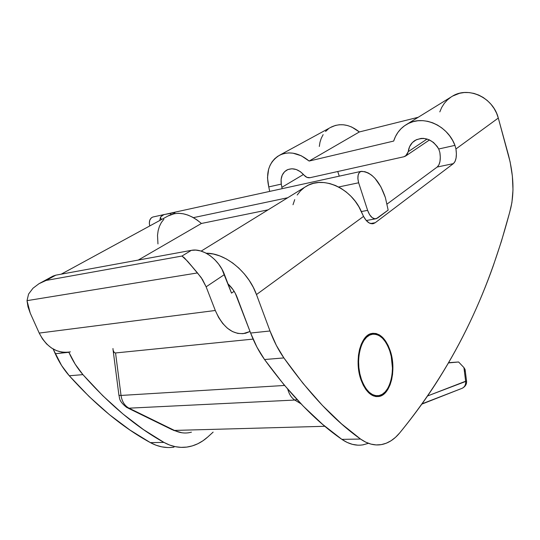 <?xml version="1.0" encoding="UTF-8"?>
<svg xmlns="http://www.w3.org/2000/svg" width="540" height="540" viewBox="0 0 540 540"><rect width="100%" height="100%" fill="white"/><g stroke="black" fill="none" stroke-linecap="round" stroke-linejoin="round"><path stroke-width="0.81" d="M369.913 334.537L369.293 334.341M390.15 350.527L389.651 350.568L390.15 350.527L391.669 356.157L392.6 362.104L392.587 374.099L391.628 379.714L390.083 384.804L387.99 389.178L385.412 392.668L382.455 395.125L379.215 396.441L375.813 396.556L372.377 395.435L369.056 393.107L365.971 389.651L363.258 385.189L361.024 379.904C354.098 361.213 360.248 335.374 371.527 333.504C379.404 332.465 385.614 338.135 390.15 350.527C396.698 368.894 390.92 394.47 379.215 396.441C371.743 397.447 365.681 391.932 361.024 379.904L359.377 373.997L358.385 367.72L358.081 361.334L358.486 355.104L359.579 349.279L361.3 344.108L363.589 339.781L366.329 336.467L369.414 334.28L372.721 333.288L376.11 333.518L379.465 334.928L382.651 337.46L385.56 341.003L388.091 345.418L390.15 350.527M373.511 223.587L375.253 222.703L370.548 223.54L375.253 222.703L453.377 163.627L437.198 167.036L387.106 204.032L437.198 167.036L453.377 163.627C456.111 161.021 456.968 156.128 455.949 148.959L454.957 145.368L438.716 148.993L439.87 152.503L438.716 148.993L437.265 146.556L433.451 142.425L428.76 139.61L423.65 138.389L421.099 138.416L416.327 139.732L412.358 142.594L409.577 146.711L408.233 151.673L427.113 139.03L408.233 151.673C408.868 146.698 411.163 142.938 415.105 140.393C424.481 136.215 432.351 139.084 438.716 148.993L454.957 145.368L452.608 140.4L449.604 135.776L446.02 131.618L441.936 128.014L437.461 125.057L432.702 122.809L427.768 121.331L422.78 120.643L417.852 120.758L413.107 121.669L408.645 123.343L404.568 125.739L400.964 128.79L397.906 132.422L395.462 136.546L393.674 141.068L309.15 161.048L359.357 131.956L309.15 161.048L301.313 155.79L292.923 153.164L288.779 152.908L284.783 153.374L281.043 154.535L277.634 156.364L274.631 158.807L272.093 161.804L270.081 165.287L268.63 169.175L267.502 177.788L268.772 186.901L281.293 184.106L281.88 187.319L303.48 174.46L281.88 187.319L281.293 184.106L268.772 186.901L269.696 191.403L268.772 186.901C265.525 172.233 269.163 161.656 279.686 155.162C289.244 150.883 299.066 152.847 309.15 161.048L393.674 141.068C396.029 133.684 400.424 128.081 406.856 124.281C422.638 114.487 447.565 125.084 454.957 145.368L455.949 148.959L498.299 118.051L508.444 155.027C513.567 174.757 514.337 192.463 510.766 208.143C490.637 285.572 458.568 360.909 399.647 432.972C414.43 414.976 427.586 396.772 439.121 378.344C450.65 359.924 460.87 341.327 469.773 322.569C478.683 303.804 486.506 284.891 493.256 265.822L501.437 241.218L509.693 212.301L511.92 202.554L512.987 189.931L512.372 176.101L510.138 161.946L498.299 118.051L455.949 148.959L456.394 153.704L456.084 158.018L455.045 161.453L453.377 163.627L375.253 222.703L372.411 223.776L369.286 223.013L366.214 220.475L363.542 216.405L256.473 294.557L270.007 330.986L276.332 345.364L283.871 357.919L303.028 383.36L322.333 405.351L341.57 423.9L360.545 439.047L365.702 442.145L370.933 444.103L376.151 444.926L381.287 444.623L386.262 443.219L391.021 440.775L395.496 437.333L399.647 432.972C394.423 439.283 388.496 443.131 381.875 444.514C374.8 445.878 367.693 444.056 360.545 439.047C335.151 421.119 309.596 394.072 283.871 357.919L264.539 359.525L256.959 347.18L250.621 333.038L235.319 293.375L233.084 289.71L227.988 283.871C232.058 287.651 235.082 292.1 237.06 297.216L250.621 333.038C254.435 343.055 259.072 351.884 264.539 359.525C290.425 395.084 316.204 421.693 341.881 439.364L322.711 424.447L303.291 406.188L283.824 384.548L264.539 359.525L283.871 357.919C278.438 350.15 273.821 341.172 270.007 330.986L250.621 333.038L270.007 330.986L256.473 294.557L363.542 216.405L361.766 212.558C352.337 188.804 323.676 175.46 306.666 186.057L304.938 187.117L308.61 185.058L313.49 183.323L318.742 182.486L324.25 182.567L329.879 183.587L335.495 185.51L340.97 188.318L346.167 191.936L350.953 196.276L355.219 201.251L358.85 206.719L363.542 216.405C366.559 221.974 369.887 224.37 373.511 223.587L372.479 223.776M330.453 127.508L335.435 125.428L339.363 124.747L343.454 124.787L347.605 125.557L351.709 127.028L359.357 131.956L418.21 117.281L359.357 131.956C349.981 124.457 340.679 122.796 331.452 126.968L279.686 155.162M281.293 184.106C280.388 177.566 282.265 172.861 286.916 169.992C292.869 167.414 298.607 169.148 304.121 175.21L300.483 171.747L296.285 169.526L291.965 168.764L287.928 169.519L284.58 171.713L282.238 175.115L281.111 179.381L281.293 184.106M310.048 177.694C307.861 178.065 305.89 177.235 304.121 175.21L306.929 177.356L310.048 177.694L403.927 156.755L310.048 177.694M408.233 151.673L405.608 156.067L403.927 156.755L406.85 154.987L408.233 151.673M498.299 118.051C493.337 97.672 468.565 86.083 452.567 96.093L459.594 93.278L464.312 92.529L469.152 92.576L473.999 93.433L478.73 95.081L483.212 97.477L487.343 100.568L491.002 104.274L494.1 108.5L496.55 113.13L498.299 118.051M167.981 216.013L174.447 213.644L178.733 213.307L183.249 213.786L187.886 215.075L192.53 217.154L197.08 219.976L201.413 223.472L268.11 209.831L201.413 223.472L138.26 260.064L201.413 223.472C189.878 213.719 179.091 211.039 169.061 215.426L61.209 274.172M167.576 447.532L161.777 446.857L156.019 445.223L150.39 442.631L129.924 430.022L109.445 414.68L89.154 396.583L69.289 375.773L61.587 365.513L53.15 349.022L55.262 353.74C59.022 362.09 63.7 369.428 69.289 375.773C95.796 405.317 122.83 427.606 150.39 442.631C158.153 446.823 166.023 448.335 173.988 447.161M207.751 437.009L213.138 432.108L207.751 437.009C201.663 442.463 194.906 445.79 187.461 446.992C179.53 448.173 171.693 446.648 163.944 442.402L169.56 445.021L175.298 446.675L181.076 447.363L186.806 447.086L192.409 445.871L197.809 443.752L202.946 440.782L207.751 437.009M339.269 176.155L337.736 171.518L339.269 176.155M281.88 187.319L282.089 188.69L281.88 187.319M68.809 352.154L75.215 364.23L82.924 374.639L102.796 395.739L123.073 414.079L143.525 429.631L163.944 442.402L150.39 442.631L163.944 442.402C136.451 427.187 109.445 404.602 82.924 374.639L69.289 375.773L82.924 374.639C77.335 368.206 72.65 360.761 68.877 352.303L55.262 353.74L68.809 352.154M367.956 443.468L362.9 444.852M357.689 445.156L352.404 444.346L347.105 442.415L341.881 439.364L360.545 439.047L341.881 439.364C349.11 444.305 356.319 446.094 363.501 444.751M437.198 167.036L438.905 164.869L439.979 161.467L440.309 157.194L439.87 152.503C440.883 159.59 439.992 164.437 437.198 167.036M206.192 253.226C225.16 252.916 248.407 271.822 256.473 294.557L253.274 287.307L249.176 280.348L244.303 273.868L238.768 268.043L232.733 263.027L226.348 258.95L219.8 255.919L213.26 254.003L206.192 253.226M319.316 146.475L319.984 142.236L321.266 138.26L323.129 134.649M325.539 131.477L328.435 128.844M439.817 111.888L441.686 107.487L444.211 103.484L447.343 99.974L451.008 97.058M304.202 187.63L300.375 190.978L297.189 195.007M294.725 199.631L293.011 204.734M163.856 219.294L161.339 222.554L159.422 226.375L158.139 230.675L157.511 235.352L157.97 243.931M373.957 396.104L374.598 395.786M458.602 361.989L448.457 362.927L458.602 361.989L448.598 362.684L458.602 361.989L463.921 367.565L458.602 361.989M465.676 381.463L463.921 367.565L465.676 381.463L466.526 380.896L427.538 395.969L465.676 381.463C465.878 385.148 464.353 387.565 461.099 388.712C464.353 387.565 465.878 385.148 465.676 381.463M115.553 352.957L253.085 339.1L115.553 352.957L114.278 352.613L115.553 352.957L121.028 395.442C122 401.571 124.659 405.817 129.006 408.173L294.786 400.052L300.989 403.805L294.786 400.052C291.539 397.987 289.19 394.355 287.719 389.151C289.19 394.355 291.539 397.987 294.786 400.052L297 399.573L294.786 400.052L129.006 408.173L126.758 407.491L129.006 408.173C124.659 405.817 122 401.571 121.028 395.442L118.928 395.294L121.028 395.442L115.553 352.957M113.481 351.54L114.278 352.613L113.076 350.116L113.481 351.54M112.968 348.523L113.076 350.116L112.968 348.523M464.792 371.257L465.122 370.42M465.089 369.508L463.921 367.565L465.089 369.508L466.526 380.896C466.925 383.839 465.608 386.242 462.591 388.091M422.05 403.812L461.018 388.733L421.821 404.136M191.43 432.175L188.946 432.716C184.059 433.485 179.226 432.722 174.44 430.421L324.884 426.289L174.44 430.421C179.233 432.722 184.072 433.485 188.96 432.709M127.946 408.071L172.186 429.719L174.44 430.421L129.006 408.173L174.44 430.421L172.125 429.671M284.587 385.459L121.028 395.442L284.587 385.459M67.628 352.296L62.114 352.161L56.633 350.69L51.388 347.929L46.609 343.966L42.491 338.951L39.218 333.079L30.233 313.119L27.986 306.781L27.014 300.652L197.485 272.93L202.473 279.504L206.132 286.814L224.451 274.556L231.505 293.125L234.124 291.29L231.505 293.125L221.933 269.15L218.626 264.08L214.677 259.558L210.236 255.764L205.484 252.855L200.624 250.945L195.845 250.101L191.342 250.351L55.843 275.157L52.346 276.446M358.648 182.776L367.619 210.364L361.327 211.552L367.619 210.364L358.648 182.776C357.183 176.911 357.885 173.138 360.754 171.443L364.844 171.68L368.327 173.009L371.75 175.271L375.037 178.396L380.889 186.847L385.364 197.505L388.159 210.094L376.286 218.707C372.782 219.26 369.893 216.479 367.619 210.364L369.603 214.697L372.195 217.674L374.99 218.842L377.555 218.059L388.159 210.094L385.364 197.505C379.553 180.812 371.567 172.091 361.402 171.329L359.431 172.341L358.162 175.007L357.878 178.754L358.648 182.776L338.627 186.995L358.648 182.776M193.421 217.64L287.712 197.741L193.421 217.64M160.711 216.844L163.796 214.67L175.21 212.119L174.116 213.705M40.831 282.683L46.096 280.442L55.843 275.157L191.342 250.351L181.98 256.041L46.096 280.442L55.843 275.157L53.021 276.082L38.988 283.703L32.967 288.259L28.586 294.05L27.014 300.652L197.485 272.93L187.65 261.326L181.98 256.041L46.096 280.442L38.988 283.703L32.967 288.259L28.586 294.05L27.014 300.652L30.233 313.119L39.218 333.079L215.305 310.487C223.013 327.76 233.118 335.34 245.632 333.234L250.027 331.486L243 333.686L237.742 333.396L232.463 331.553L227.374 328.199L222.689 323.447L218.606 317.459L215.305 310.487L206.132 286.814L215.305 310.487L39.218 333.079C46.818 347.645 57.213 353.902 70.403 351.857M149.756 225.943L149.33 223.425L149.769 220.226L151.281 217.883L152.806 217.033C149.776 218.417 148.757 221.387 149.756 225.943M159.752 220.496L160.481 217.262L161.399 219.598L160.481 217.262L159.752 220.496M161.501 215.926L164.234 214.542L170.411 213.401L170.883 214.623L170.411 213.401L173.063 212.821L173.462 213.847M173.063 212.821L175.176 212.153M191.923 266.443L201.17 277.533L206.132 286.814L224.451 274.556C219.017 259.47 202.932 247.826 191.342 250.351L181.98 256.041L184.417 257.877L191.923 266.443M361.449 379.471L360.889 379.505L361.449 379.471C354.726 361.307 360.693 336.191 371.669 334.368C379.316 333.356 385.351 338.87 389.765 350.919C396.137 368.773 390.514 393.647 379.141 395.564C371.871 396.536 365.971 391.176 361.449 379.471L359.849 373.734L358.884 367.639L358.594 361.436L358.985 355.381L360.045 349.724L361.719 344.689L363.933 340.484L366.599 337.264L369.596 335.131L372.809 334.166L376.11 334.382L379.37 335.752L382.469 338.209L385.297 341.651L387.761 345.944L389.765 350.919L391.244 356.393L392.452 368.064L392.135 373.842L391.203 379.31L389.698 384.264L387.659 388.517L385.155 391.905L382.273 394.288L379.12 395.564L375.813 395.665L372.479 394.571L369.252 392.31L366.255 388.949L363.616 384.608L361.449 379.471M429.509 139.941L405.898 155.864M406.856 124.274L452.567 96.093M201.163 251.107L306.666 186.057M376.117 396.596L379.215 396.441M181.892 432.763L173.387 430.306M126.758 407.491C118.105 400.613 119.914 397.798 118.942 395.395M118.928 395.294L113.157 350.534M360.754 171.443L175.21 212.119M375.523 218.842L366.262 220.523M152.806 217.033L164.464 214.475M373.288 395.847L376.13 395.712M368.726 334.651L371.669 334.368"/></g></svg>
